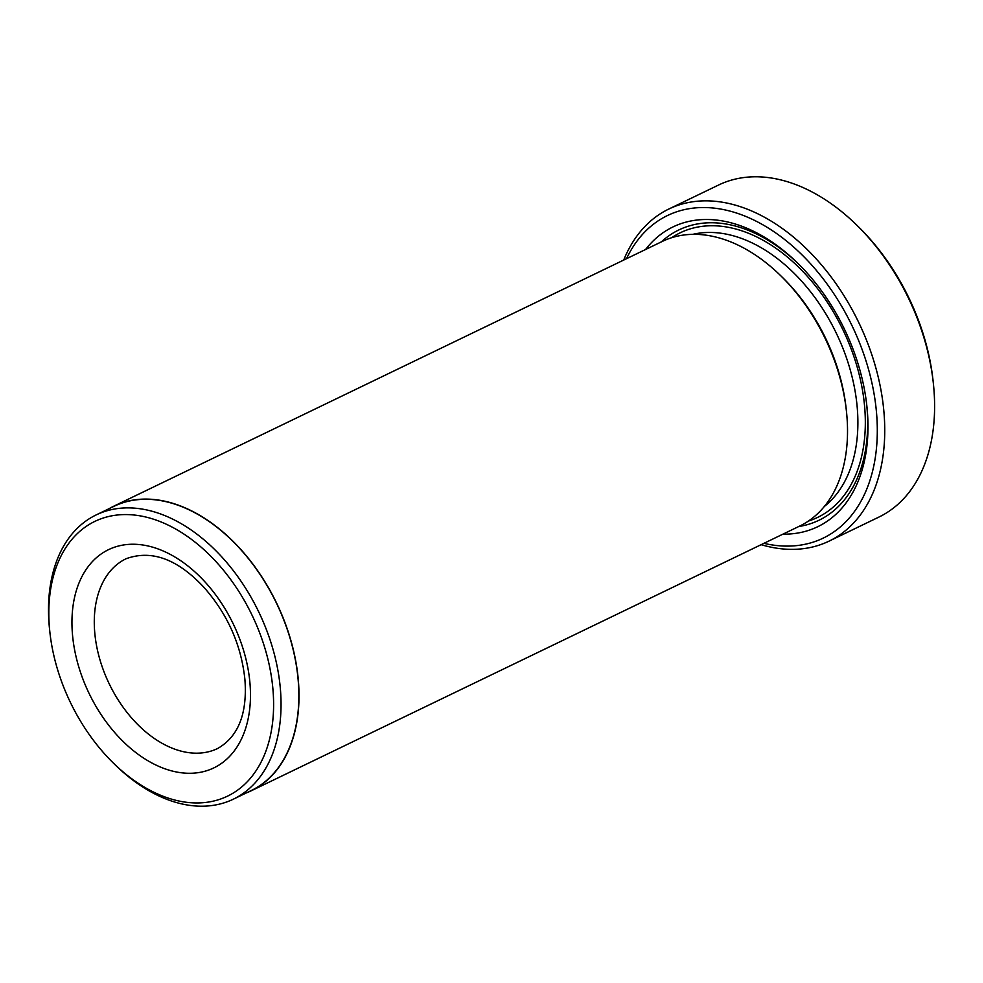 <?xml version="1.0" encoding="UTF-8"?>
<svg xmlns="http://www.w3.org/2000/svg" width="983" height="983" viewBox="0 0 983 983"><rect width="100%" height="100%" fill="white"/><g stroke="black" fill="none" stroke-linecap="round" stroke-linejoin="round"><path stroke-width="1.47" d="M763.902 543.329A179.103 118.292 -115.8 0 0 876.566 413.278A179.103 118.292 -115.8 0 0 767.956 227.823A179.103 118.292 -115.8 0 0 626.515 258.701M623.726 260.053A184.362 121.781 64.2 0 1 668.772 209.06A184.362 121.781 64.2 0 1 803.947 246.364A184.362 121.781 64.2 0 1 883.987 412.627A184.362 121.781 64.2 0 1 829.05 541.141A184.362 121.781 64.2 0 1 761.112 544.68M272.979 689.82A152.549 100.758 -115.8 0 0 149.391 517.955A152.549 100.758 -115.8 0 0 49.445 627.707A152.549 100.758 -115.8 0 0 49.85 631.971A152.549 100.758 -115.8 0 0 112.91 762.611A152.549 100.758 -115.8 0 0 226.151 796.795A152.549 100.758 -115.8 0 0 272.979 689.82M49.85 631.971L49.568 629.329A157.821 104.235 64.2 0 1 49.15 624.918A157.821 104.235 64.2 0 1 96.174 514.92A157.821 104.235 64.2 0 1 211.886 546.843A157.821 104.235 64.2 0 1 280.401 689.169A157.821 104.235 64.2 0 1 233.376 799.167A157.821 104.235 64.2 0 1 114.802 764.479L112.91 762.611M857.151 225.512L859.044 227.38A179.103 118.292 64.2 0 1 933.076 380.765L933.359 383.407A184.362 121.781 -115.8 0 0 857.151 225.512A184.362 121.781 -115.8 0 0 718.634 185.001L668.772 209.06M829.05 541.141L878.913 517.07A184.362 121.781 -115.8 0 0 933.85 388.555A184.362 121.781 -115.8 0 0 933.359 383.407M233.376 799.167L251.181 790.578A157.821 104.235 -115.8 0 0 298.205 680.568A157.821 104.235 -115.8 0 0 229.69 538.242A157.821 104.235 -115.8 0 0 113.979 506.319L96.174 514.92M113.893 506.134L662.407 241.376A158.03 104.382 64.2 0 1 781.129 276.112L783.033 277.98A152.758 100.905 64.2 0 1 846.179 408.805L846.461 411.447A158.03 104.382 64.2 0 1 846.879 415.858A158.03 104.382 64.2 0 1 799.793 526.016L251.279 790.762A158.03 104.382 -115.8 0 0 298.365 680.617A158.03 104.382 -115.8 0 0 229.752 538.094A158.03 104.382 -115.8 0 0 113.893 506.134A158.03 104.382 -115.8 0 0 109.125 508.666M781.129 276.112A158.03 104.382 64.2 0 1 846.461 411.447M645.548 249.522A166.459 109.949 64.2 0 1 798.049 263.493A166.459 109.949 64.2 0 1 866.859 406.053A166.459 109.949 64.2 0 1 867.301 410.697A166.459 109.949 64.2 0 1 782.935 534.15M866.711 404.713A161.187 106.471 64.2 0 1 867.006 407.908A161.187 106.471 64.2 0 1 798.712 526.532M246.328 792.912A158.03 104.382 -115.8 0 0 251.279 790.762M661.326 241.904A161.187 106.471 64.2 0 1 799.007 264.439M126.107 558.725A105.353 69.584 -115.8 0 0 94.712 632.155A105.353 69.584 -115.8 0 0 140.446 727.174A105.353 69.584 -115.8 0 0 217.698 748.481C238.365 736.574 247.433 713.609 244.914 679.585C241.277 644.873 227.564 614.043 203.764 587.134C177.431 558.983 151.554 549.522 126.107 558.725M72.447 634.096A121.155 80.028 64.2 0 1 151.824 546.929A121.155 80.028 64.2 0 1 249.977 683.418A121.155 80.028 64.2 0 1 170.6 770.598A121.155 80.028 64.2 0 1 72.447 634.096M692.855 234.335A152.758 100.905 64.2 0 1 857.262 407.908A152.758 100.905 64.2 0 1 824.245 506.552M671.622 237.726A158.03 104.382 64.2 0 1 790.983 260.102A158.03 104.382 64.2 0 1 864.684 407.269A158.03 104.382 64.2 0 1 808.382 521.076"/></g></svg>
